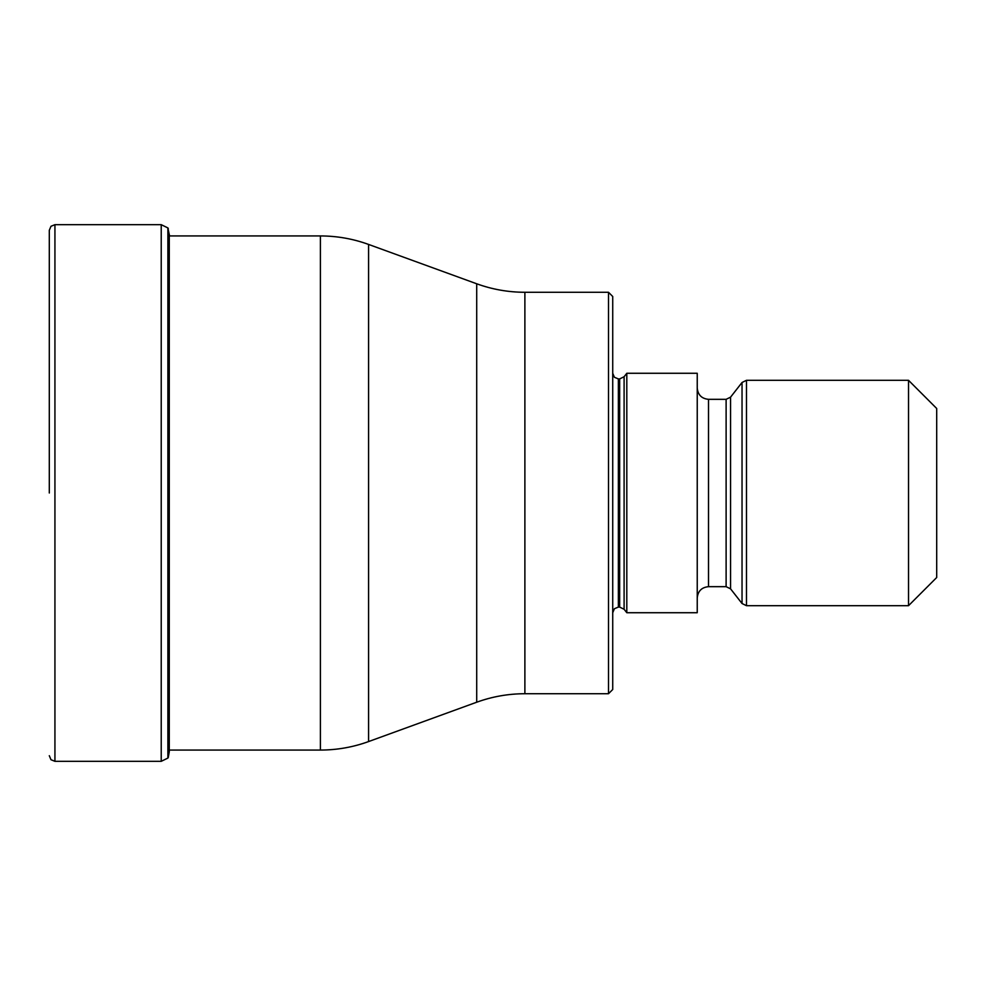 <?xml version="1.0" encoding="UTF-8"?>
<svg xmlns="http://www.w3.org/2000/svg" width="986" height="986" viewBox="0 0 986 986"><rect width="100%" height="100%" fill="white"/><g stroke="black" fill="none" stroke-linecap="round" stroke-linejoin="round"><path stroke-width="1.48" d="M49.3 493L49.3 230.305L49.3 493M168.236 228.382L167.891 758.074L167.891 227.926L169.555 235.937M608.498 292.275L612.725 296.503L612.725 689.497L608.498 693.725L608.498 292.275L524.885 292.275L524.885 693.725C508.32 693.75 492.273 696.572 476.706 702.217L476.706 283.783L368.579 244.429L368.579 741.571L476.706 702.217M626.813 493L626.813 612.725L697.238 612.725L697.238 373.275L626.813 373.275L626.813 493M908.525 605.687L908.525 380.313L936.7 408.487L936.7 577.513L908.525 605.687L746.476 605.687L742.039 603.518L742.039 382.482L746.476 380.313L746.476 605.687M167.891 758.074L161.223 761.328L161.223 224.672L54.933 224.672L54.933 761.328L50.976 759.713L49.3 755.695M168.236 757.618L169.272 751.763L169.272 234.237M169.272 750.063L320.401 750.063L320.401 235.937L169.272 235.937M612.725 373.275L614.414 377.281L618.358 378.907L618.358 607.093L614.414 608.719L612.725 612.725M618.358 607.093L619.664 607.093L619.664 378.907L618.358 378.907M619.664 378.907L624.101 376.738L624.101 609.262L626.813 612.725M697.238 388.065C697.915 394.905 701.662 398.664 708.515 399.33L708.515 586.67C701.662 587.336 697.915 591.095 697.238 597.935M708.515 586.67L726.115 586.67L726.115 399.33L708.515 399.33M726.115 399.33L730.564 397.161L730.564 588.839L742.039 603.518M54.933 224.672L50.976 226.287L49.3 230.305M161.223 761.328L54.933 761.328M161.223 224.672L167.891 227.926M320.401 235.937C336.953 235.962 353.013 238.785 368.579 244.429M320.401 750.063C336.953 750.038 353.013 747.215 368.579 741.571M608.498 693.725L524.885 693.725M619.664 607.093L624.101 609.262M624.101 376.738L626.813 373.275M726.115 586.67L730.564 588.839M730.564 397.161L742.039 382.482M746.476 380.313L908.525 380.313M524.885 292.275C508.32 292.25 492.273 289.428 476.706 283.783"/></g></svg>
